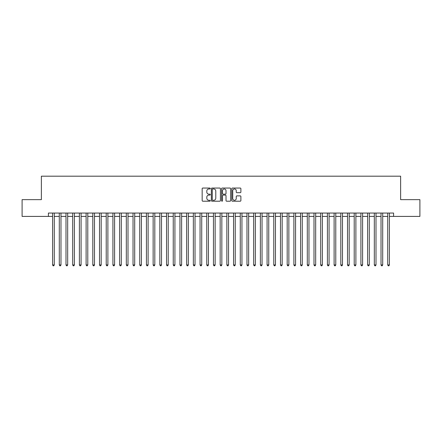 <?xml version="1.0" encoding="UTF-8"?>
<svg xmlns="http://www.w3.org/2000/svg" width="442" height="442" viewBox="0 0 442 442"><rect width="100%" height="100%" fill="white"/><g stroke="black" fill="none" stroke-linecap="round" stroke-linejoin="round"><path stroke-width="0.66" d="M210.276 188.507A0.459 0.459 0 0 0 209.817 188.049L202.823 188.049A0.657 0.657 0 0 0 202.165 188.706L202.165 200.546A0.657 0.657 0 0 0 202.823 201.204L209.817 201.204A0.459 0.459 0 0 0 210.276 200.745A0.459 0.459 0 0 0 209.817 200.281L208.911 200.281A2.105 2.105 0 0 1 206.806 198.176L206.806 197.193A2.105 2.105 0 0 1 208.911 195.088L209.817 195.088A0.459 0.459 0 0 0 210.276 194.624A0.459 0.459 0 0 0 209.817 194.165L208.911 194.165A2.105 2.105 0 0 1 206.806 192.06L206.806 191.071A2.105 2.105 0 0 1 208.911 188.966L209.817 188.966A0.459 0.459 0 0 0 210.276 188.507M240.227 192.684A0.657 0.657 0 0 0 240.884 192.027L240.884 188.706A0.657 0.657 0 0 0 240.227 188.049L232.464 188.049A0.657 0.657 0 0 0 231.807 188.706L231.807 200.546A0.657 0.657 0 0 0 232.464 201.204L240.227 201.204A0.657 0.657 0 0 0 240.884 200.546L240.884 196.535A0.657 0.657 0 0 0 240.227 195.878L236.906 195.878A0.657 0.657 0 0 0 236.249 196.535L236.249 198.524A1.762 1.762 0 0 1 234.487 200.281A1.762 1.762 0 0 1 232.73 198.524L232.73 190.729A1.762 1.762 0 0 1 234.487 188.966A1.762 1.762 0 0 1 236.249 190.729L236.249 192.027A0.657 0.657 0 0 0 236.906 192.684L240.227 192.684M48.41 216.409L22.1 216.409L22.1 199.651L41.371 199.651L41.371 176.192L400.629 176.192L400.629 199.651L419.9 199.651L419.9 216.409L393.59 216.409L393.59 213.055L48.41 213.055L48.41 216.409L52.598 216.409M220.425 188.706A0.657 0.657 0 0 0 219.768 188.049L212.005 188.049A0.657 0.657 0 0 0 211.348 188.706L211.348 200.546A0.657 0.657 0 0 0 212.005 201.204L219.768 201.204A0.657 0.657 0 0 0 220.425 200.546L220.425 188.706M222.232 188.049L229.995 188.049A0.657 0.657 0 0 1 230.652 188.706L230.652 200.546A0.657 0.657 0 0 1 229.995 201.204L226.674 201.204A0.657 0.657 0 0 1 226.017 200.546L226.017 195.745A0.657 0.657 0 0 0 225.359 195.088L223.155 195.088A0.657 0.657 0 0 0 222.497 195.745L222.497 200.745A0.459 0.459 0 0 1 222.039 201.204A0.459 0.459 0 0 1 221.575 200.745L221.575 188.706A0.657 0.657 0 0 1 222.232 188.049M54.272 216.409L59.3 216.409M60.974 216.409L66.002 216.409M67.676 216.409L72.703 216.409M74.383 216.409L79.405 216.409M81.085 216.409L86.113 216.409M87.787 216.409L92.814 216.409M94.489 216.409L99.516 216.409M101.19 216.409L106.218 216.409M107.892 216.409L112.92 216.409M114.594 216.409L119.622 216.409M121.301 216.409L126.324 216.409M128.003 216.409L133.031 216.409M134.705 216.409L139.733 216.409M141.407 216.409L146.435 216.409M148.109 216.409L153.136 216.409M154.81 216.409L159.838 216.409M161.512 216.409L166.54 216.409M168.22 216.409L173.242 216.409M174.922 216.409L179.949 216.409M181.623 216.409L186.651 216.409M188.325 216.409L193.353 216.409M195.027 216.409L200.055 216.409M201.729 216.409L206.757 216.409M208.431 216.409L213.458 216.409M215.138 216.409L220.16 216.409M221.84 216.409L226.862 216.409M228.542 216.409L233.569 216.409M235.243 216.409L240.271 216.409M241.945 216.409L246.973 216.409M248.647 216.409L253.675 216.409M255.349 216.409L260.377 216.409M262.051 216.409L267.078 216.409M268.758 216.409L273.78 216.409M275.46 216.409L280.488 216.409M282.162 216.409L287.189 216.409M288.864 216.409L293.891 216.409M295.565 216.409L300.593 216.409M302.267 216.409L307.295 216.409M308.969 216.409L313.997 216.409M315.676 216.409L320.699 216.409M322.378 216.409L327.406 216.409M329.08 216.409L334.108 216.409M335.782 216.409L340.81 216.409M342.484 216.409L347.511 216.409M349.186 216.409L354.213 216.409M355.887 216.409L360.915 216.409M362.595 216.409L367.617 216.409M369.297 216.409L374.324 216.409M375.998 216.409L381.026 216.409M382.7 216.409L387.728 216.409M389.402 216.409L393.59 216.409M212.729 188.966A0.459 0.459 0 0 0 212.265 189.43L212.265 199.823A0.459 0.459 0 0 0 212.729 200.281L213.679 200.281A2.105 2.105 0 0 0 215.784 198.176L215.784 191.071A2.105 2.105 0 0 0 213.679 188.966L212.729 188.966M226.017 190.762A1.762 1.762 0 0 0 224.254 188.999A1.762 1.762 0 0 0 222.497 190.762L222.497 193.508A0.657 0.657 0 0 0 223.155 194.165L225.359 194.165A0.657 0.657 0 0 0 226.017 193.508L226.017 190.762M54.272 213.055L54.272 264.935L52.598 264.935L52.598 213.055M54.272 264.935L53.769 265.808L53.101 265.808L52.598 264.935M60.974 213.055L60.974 264.935L59.3 264.935L59.3 213.055M60.974 264.935L60.471 265.808L59.803 265.808L59.3 264.935M67.676 213.055L67.676 264.935L66.002 264.935L66.002 213.055M67.676 264.935L67.173 265.808L66.504 265.808L66.002 264.935M74.383 213.055L74.383 264.935L72.703 264.935L72.703 213.055M74.383 264.935L73.88 265.808L73.206 265.808L72.703 264.935M81.085 213.055L81.085 264.935L79.405 264.935L79.405 213.055M81.085 264.935L80.582 265.808L79.908 265.808L79.405 264.935M87.787 213.055L87.787 264.935L86.113 264.935L86.113 213.055M87.787 264.935L87.284 265.808L86.61 265.808L86.113 264.935M94.489 213.055L94.489 264.935L92.814 264.935L92.814 213.055M94.489 264.935L93.986 265.808L93.317 265.808L92.814 264.935M101.19 213.055L101.19 264.935L99.516 264.935L99.516 213.055M101.19 264.935L100.688 265.808L100.019 265.808L99.516 264.935M107.892 213.055L107.892 264.935L106.218 264.935L106.218 213.055M107.892 264.935L107.389 265.808L106.721 265.808L106.218 264.935M114.594 213.055L114.594 264.935L112.92 264.935L112.92 213.055M114.594 264.935L114.091 265.808L113.423 265.808L112.92 264.935M121.301 213.055L121.301 264.935L119.622 264.935L119.622 213.055M121.301 264.935L120.799 265.808L120.125 265.808L119.622 264.935M128.003 213.055L128.003 264.935L126.324 264.935L126.324 213.055M128.003 264.935L127.5 265.808L126.826 265.808L126.324 264.935M134.705 213.055L134.705 264.935L133.031 264.935L133.031 213.055M134.705 264.935L134.202 265.808L133.528 265.808L133.031 264.935M141.407 213.055L141.407 264.935L139.733 264.935L139.733 213.055M141.407 264.935L140.904 265.808L140.236 265.808L139.733 264.935M148.109 213.055L148.109 264.935L146.435 264.935L146.435 213.055M148.109 264.935L147.606 265.808L146.937 265.808L146.435 264.935M154.81 213.055L154.81 264.935L153.136 264.935L153.136 213.055M154.81 264.935L154.308 265.808L153.639 265.808L153.136 264.935M161.512 213.055L161.512 264.935L159.838 264.935L159.838 213.055M161.512 264.935L161.01 265.808L160.341 265.808L159.838 264.935M168.22 213.055L168.22 264.935L166.54 264.935L166.54 213.055M168.22 264.935L167.717 265.808L167.043 265.808L166.54 264.935M174.922 213.055L174.922 264.935L173.242 264.935L173.242 213.055M174.922 264.935L174.419 265.808L173.745 265.808L173.242 264.935M181.623 213.055L181.623 264.935L179.949 264.935L179.949 213.055M181.623 264.935L181.121 265.808L180.447 265.808L179.949 264.935M188.325 213.055L188.325 264.935L186.651 264.935L186.651 213.055M188.325 264.935L187.822 265.808L187.154 265.808L186.651 264.935M195.027 213.055L195.027 264.935L193.353 264.935L193.353 213.055M195.027 264.935L194.524 265.808L193.856 265.808L193.353 264.935M201.729 213.055L201.729 264.935L200.055 264.935L200.055 213.055M201.729 264.935L201.226 265.808L200.558 265.808L200.055 264.935M208.431 213.055L208.431 264.935L206.757 264.935L206.757 213.055M208.431 264.935L207.928 265.808L207.259 265.808L206.757 264.935M215.138 213.055L215.138 264.935L213.458 264.935L213.458 213.055M215.138 264.935L214.635 265.808L213.961 265.808L213.458 264.935M221.84 213.055L221.84 264.935L220.16 264.935L220.16 213.055M221.84 264.935L221.337 265.808L220.663 265.808L220.16 264.935M228.542 213.055L228.542 264.935L226.862 264.935L226.862 213.055M228.542 264.935L228.039 265.808L227.365 265.808L226.862 264.935M235.243 213.055L235.243 264.935L233.569 264.935L233.569 213.055M235.243 264.935L234.741 265.808L234.072 265.808L233.569 264.935M241.945 213.055L241.945 264.935L240.271 264.935L240.271 213.055M241.945 264.935L241.442 265.808L240.774 265.808L240.271 264.935M248.647 213.055L248.647 264.935L246.973 264.935L246.973 213.055M248.647 264.935L248.144 265.808L247.476 265.808L246.973 264.935M255.349 213.055L255.349 264.935L253.675 264.935L253.675 213.055M255.349 264.935L254.846 265.808L254.178 265.808L253.675 264.935M262.051 213.055L262.051 264.935L260.377 264.935L260.377 213.055M262.051 264.935L261.553 265.808L260.879 265.808L260.377 264.935M268.758 213.055L268.758 264.935L267.078 264.935L267.078 213.055M268.758 264.935L268.255 265.808L267.581 265.808L267.078 264.935M275.46 213.055L275.46 264.935L273.78 264.935L273.78 213.055M275.46 264.935L274.957 265.808L274.283 265.808L273.78 264.935M282.162 213.055L282.162 264.935L280.488 264.935L280.488 213.055M282.162 264.935L281.659 265.808L280.99 265.808L280.488 264.935M288.864 213.055L288.864 264.935L287.189 264.935L287.189 213.055M288.864 264.935L288.361 265.808L287.692 265.808L287.189 264.935M295.565 213.055L295.565 264.935L293.891 264.935L293.891 213.055M295.565 264.935L295.063 265.808L294.394 265.808L293.891 264.935M302.267 213.055L302.267 264.935L300.593 264.935L300.593 213.055M302.267 264.935L301.764 265.808L301.096 265.808L300.593 264.935M308.969 213.055L308.969 264.935L307.295 264.935L307.295 213.055M308.969 264.935L308.472 265.808L307.798 265.808L307.295 264.935M315.676 213.055L315.676 264.935L313.997 264.935L313.997 213.055M315.676 264.935L315.174 265.808L314.5 265.808L313.997 264.935M322.378 213.055L322.378 264.935L320.699 264.935L320.699 213.055M322.378 264.935L321.875 265.808L321.201 265.808L320.699 264.935M329.08 213.055L329.08 264.935L327.406 264.935L327.406 213.055M329.08 264.935L328.577 265.808L327.909 265.808L327.406 264.935M335.782 213.055L335.782 264.935L334.108 264.935L334.108 213.055M335.782 264.935L335.279 265.808L334.611 265.808L334.108 264.935M342.484 213.055L342.484 264.935L340.81 264.935L340.81 213.055M342.484 264.935L341.981 265.808L341.312 265.808L340.81 264.935M349.186 213.055L349.186 264.935L347.511 264.935L347.511 213.055M349.186 264.935L348.683 265.808L348.014 265.808L347.511 264.935M355.887 213.055L355.887 264.935L354.213 264.935L354.213 213.055M355.887 264.935L355.39 265.808L354.716 265.808L354.213 264.935M362.595 213.055L362.595 264.935L360.915 264.935L360.915 213.055M362.595 264.935L362.092 265.808L361.418 265.808L360.915 264.935M369.297 213.055L369.297 264.935L367.617 264.935L367.617 213.055M369.297 264.935L368.794 265.808L368.12 265.808L367.617 264.935M375.998 213.055L375.998 264.935L374.324 264.935L374.324 213.055M375.998 264.935L375.496 265.808L374.827 265.808L374.324 264.935M382.7 213.055L382.7 264.935L381.026 264.935L381.026 213.055M382.7 264.935L382.197 265.808L381.529 265.808L381.026 264.935M389.402 213.055L389.402 264.935L387.728 264.935L387.728 213.055M389.402 264.935L388.899 265.808L388.231 265.808L387.728 264.935"/></g></svg>
